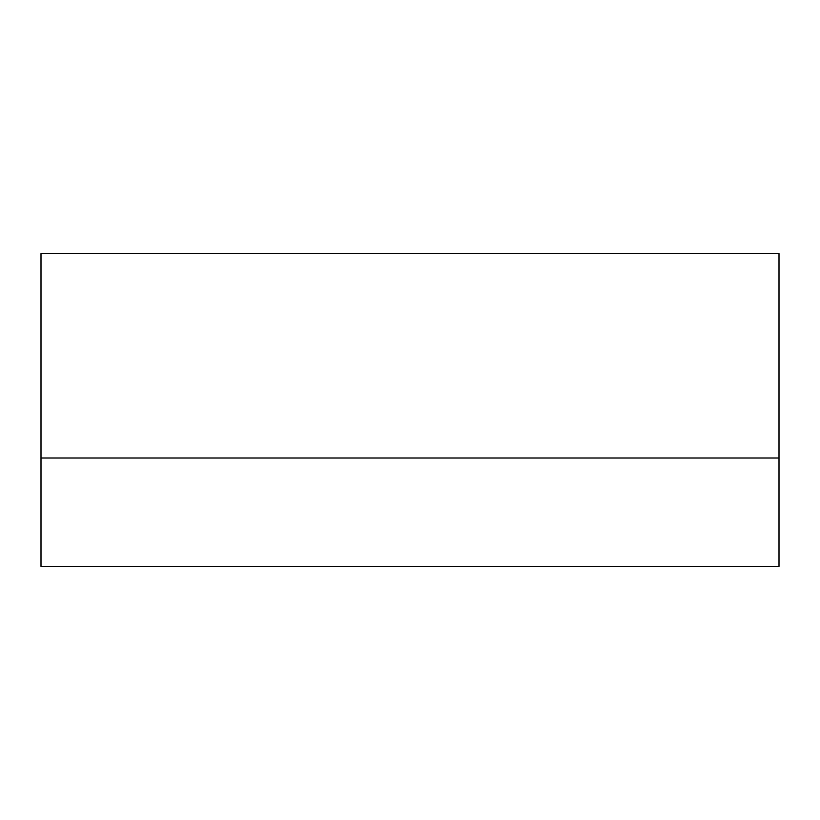 <?xml version="1.0" encoding="UTF-8"?>
<svg xmlns="http://www.w3.org/2000/svg" width="820" height="820" viewBox="0 0 820 820"><rect width="100%" height="100%" fill="white"/><g stroke="black" fill="none" stroke-linecap="round" stroke-linejoin="round"><path stroke-width="1.23" d="M41 565.554L41 253.544L779 253.544L41 253.544L41 458.001L779 458.001L779 253.544L779 458.001L41 458.001L41 566.456L779 566.456L779 458.001L779 565.554"/></g></svg>
